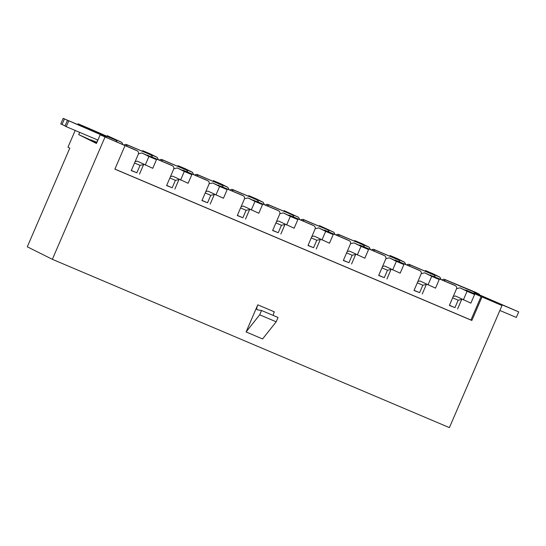 <?xml version="1.0" encoding="UTF-8"?>
<svg xmlns="http://www.w3.org/2000/svg" width="546" height="546" viewBox="0 0 546 546"><rect width="100%" height="100%" fill="white"/><g stroke="black" fill="none" stroke-linecap="round" stroke-linejoin="round"><path stroke-width="0.82" d="M75.191 130.46L67.963 147.229L69.792 148.143L27.3 246.806L52.361 259.323L449.406 427.62L501.992 305.521L466.441 290.267L501.992 305.521M454.968 307.616L449.365 305.439L456.422 289.059A2.689 2.559 -63.5 0 0 455.268 285.654L453.624 284.835A2.689 2.559 -63.5 0 0 453.487 284.773L432.739 276.105L455.125 285.592A2.689 2.559 -63.5 0 1 455.268 285.654M406.797 264.981A2.689 2.559 116.5 0 1 409.507 264.503L433.538 274.809L411.152 265.322A2.689 2.559 -63.5 0 0 408.545 265.718M433.538 274.809A2.689 2.559 -63.5 0 1 435.053 276.959M430.009 275.088A2.689 2.559 -63.5 0 1 431.101 275.28M419.621 292.629L414.018 290.458L421.075 274.072A2.689 2.559 -63.5 0 0 419.922 270.673L418.277 269.854A2.689 2.559 -63.5 0 0 418.14 269.785L395.754 260.299L419.785 270.611A2.689 2.559 -63.5 0 1 419.922 270.673M371.457 250A2.689 2.559 116.5 0 1 374.167 249.515L398.191 259.828L375.805 250.341A2.689 2.559 -63.5 0 0 373.198 250.737M398.191 259.828A2.689 2.559 -63.5 0 1 399.706 261.978M394.662 260.108A2.689 2.559 -63.5 0 1 395.754 260.299M384.275 277.648L378.678 275.477L385.729 259.091A2.689 2.559 -63.5 0 0 384.575 255.692L382.93 254.873A2.689 2.559 -63.5 0 0 382.794 254.805L360.408 245.318L384.439 255.63A2.689 2.559 -63.5 0 1 384.575 255.692M336.111 235.019A2.689 2.559 116.5 0 1 338.82 234.534L361.206 244.021L340.465 235.353A2.689 2.559 -63.5 0 0 337.851 235.756M362.844 244.847A2.689 2.559 -63.5 0 1 364.359 246.997M359.323 245.127A2.689 2.559 -63.5 0 1 360.408 245.318M348.935 262.667L343.332 260.49L350.382 244.11A2.689 2.559 -63.5 0 0 349.228 240.711L347.584 239.885A2.689 2.559 -63.5 0 0 347.447 239.824L325.061 230.337L349.092 240.643A2.689 2.559 -63.5 0 1 349.228 240.711M300.764 220.038A2.689 2.559 116.5 0 1 303.474 219.553L325.86 229.04L305.118 220.372A2.689 2.559 -63.5 0 0 302.504 220.775M327.504 229.866A2.689 2.559 -63.5 0 1 329.013 232.009M323.976 230.146A2.689 2.559 -63.5 0 1 325.061 230.337M313.588 247.686L307.985 245.509L315.042 229.129A2.689 2.559 -63.5 0 0 313.882 225.73L312.237 224.904A2.689 2.559 -63.5 0 0 312.1 224.843L289.714 215.356L313.745 225.662A2.689 2.559 -63.5 0 1 313.882 225.73M265.417 205.057A2.689 2.559 116.5 0 1 268.127 204.573L290.513 214.059L269.772 205.392A2.689 2.559 -63.5 0 0 267.158 205.794M292.158 214.878A2.689 2.559 -63.5 0 1 293.673 217.028M288.629 215.165A2.689 2.559 -63.5 0 1 289.714 215.356M278.242 232.705L272.638 230.528L279.695 214.148A2.689 2.559 -63.5 0 0 278.535 210.742L276.897 209.923A2.689 2.559 -63.5 0 0 276.754 209.862L256.013 201.194L278.399 210.681A2.689 2.559 -63.5 0 1 278.535 210.742M230.071 190.069A2.689 2.559 116.5 0 1 232.78 189.592L255.166 199.078L234.425 190.411A2.689 2.559 -63.5 0 0 231.811 190.813M256.811 199.897A2.689 2.559 -63.5 0 1 258.326 202.047M253.283 200.177A2.689 2.559 -63.5 0 1 254.368 200.368M242.895 217.724L237.292 215.547L244.349 199.167A2.689 2.559 -63.5 0 0 243.195 195.761L241.55 194.942A2.689 2.559 -63.5 0 0 241.407 194.881L220.666 186.213L243.052 195.7A2.689 2.559 -63.5 0 1 243.195 195.761M194.724 175.089A2.689 2.559 116.5 0 1 197.434 174.604L221.464 184.917L199.078 175.43A2.689 2.559 -63.5 0 0 196.471 175.826M221.464 184.917A2.689 2.559 -63.5 0 1 222.98 187.066M217.936 185.196A2.689 2.559 -63.5 0 1 219.028 185.387M207.548 202.737L201.945 200.566L209.002 184.179A2.689 2.559 -63.5 0 0 207.849 180.781L206.204 179.962A2.689 2.559 -63.5 0 0 206.067 179.893L183.681 170.407L207.705 180.719A2.689 2.559 -63.5 0 1 207.849 180.781M159.384 160.108A2.689 2.559 116.5 0 1 162.087 159.623L186.118 169.936L163.732 160.449A2.689 2.559 -63.5 0 0 161.125 160.845M186.118 169.936A2.689 2.559 -63.5 0 1 187.633 172.086M182.589 170.215A2.689 2.559 -63.5 0 1 183.681 170.407M172.202 187.756L166.605 185.585L173.655 169.199A2.689 2.559 -63.5 0 0 172.502 165.8L170.857 164.974A2.689 2.559 -63.5 0 0 170.721 164.912L149.979 156.245L172.365 165.731A2.689 2.559 -63.5 0 1 172.502 165.8M124.038 145.127A2.689 2.559 116.5 0 1 126.747 144.642L149.133 154.129L128.392 145.461A2.689 2.559 -63.5 0 0 125.778 145.864M150.771 154.955A2.689 2.559 -63.5 0 1 152.286 157.098M147.249 155.235A2.689 2.559 -63.5 0 1 148.335 155.426M96.724 142.806L78.72 134.623L96.437 143.468L100.157 134.835L137.019 150.751A2.689 2.559 -63.5 0 1 138.309 154.218L131.258 170.598L136.855 172.775M96.758 142.267L90.807 139.851L96.69 142.417M137.155 150.819L135.51 149.993A2.689 2.559 -63.5 0 0 135.374 149.932L100.157 134.835M143.598 164.592L139.503 174.099M77.73 124.556L78.058 123.799L88.664 128.296L115.431 139.967L82.439 125.989L82.234 126.467M78.058 123.799L82.439 125.989M115.431 139.967A2.689 2.559 -63.5 0 1 116.94 142.117M79.689 132.364L78.72 134.623M442.144 279.962A2.689 2.559 116.5 0 1 444.853 279.484L475.102 292.096L479.49 294.287L446.498 280.303A2.689 2.559 -63.5 0 0 443.884 280.705M479.279 294.765L479.49 294.287M52.361 259.323L104.941 137.223M124.973 145.714L114.878 169.151L471.867 320.468L481.961 297.038M259.684 314.81L276.18 321.806L262.585 338.95L246.089 331.954L259.684 314.81L261.548 310.497L257.323 309.821A4.702 1.426 113 0 1 257.221 309.794A4.702 1.426 113 0 1 257.773 304.825L246.089 331.954M276.18 321.806L278.044 317.485L261.548 310.497M273.293 315.472A4.702 1.426 113 0 1 274.269 311.814L257.773 304.825M115.568 140.035L113.923 139.21A2.689 2.559 116.5 0 0 113.786 139.148M150.914 155.016L149.27 154.197A2.689 2.559 116.5 0 0 149.133 154.129M186.254 169.997L184.616 169.178A2.689 2.559 116.5 0 0 184.473 169.117M221.601 184.978L219.956 184.159A2.689 2.559 116.5 0 0 219.82 184.098M256.948 199.959L255.303 199.14A2.689 2.559 116.5 0 0 255.166 199.078M292.294 214.947L290.649 214.121A2.689 2.559 116.5 0 0 290.513 214.059M327.641 229.927L325.996 229.108A2.689 2.559 116.5 0 0 325.86 229.04M362.988 244.908L361.343 244.089A2.689 2.559 116.5 0 0 361.206 244.021M398.334 259.889L396.689 259.07A2.689 2.559 116.5 0 0 396.546 259.009M433.674 274.87L432.036 274.051A2.689 2.559 116.5 0 0 431.893 273.99M471.867 320.468L470.959 320.011L481.046 296.58M431.954 275.914A2.689 2.559 -63.5 0 1 432.739 276.105M426.358 284.452L422.27 293.953M396.608 260.933A2.689 2.559 -63.5 0 1 397.399 261.118M391.011 269.471L386.923 278.972M361.261 245.953A2.689 2.559 -63.5 0 1 362.053 246.137M355.671 254.491L351.576 263.991M325.921 230.965A2.689 2.559 -63.5 0 1 326.706 231.156M320.325 239.503L316.23 249.003M290.574 215.984A2.689 2.559 -63.5 0 1 291.359 216.175M284.978 224.522L280.883 234.022M255.228 201.003A2.689 2.559 -63.5 0 1 256.013 201.194M249.631 209.541L245.543 219.042M219.881 186.022A2.689 2.559 -63.5 0 1 220.666 186.213M214.285 194.56L210.196 204.061M184.534 171.041A2.689 2.559 -63.5 0 1 185.326 171.226M178.938 179.579L174.85 189.08M149.188 156.06A2.689 2.559 -63.5 0 1 149.979 156.245M470.959 320.011L114.906 169.089M467.301 290.895A2.689 2.559 -63.5 0 1 468.086 291.086M461.704 299.433L457.616 308.934M465.356 290.069A2.689 2.559 -63.5 0 1 466.441 290.267M473.116 293.093A6.177 5.883 116.5 0 1 476.228 293.468L518.7 311.889L516.311 317.438L499.863 310.469M518.7 311.889L481.702 296.205A6.177 5.883 -63.5 0 0 479.408 295.761M389.81 256.149L390.069 255.542L397.188 259.316M397.031 259.016L404.566 262.21L397.611 258.736L390.069 255.542M404.566 262.21L405.78 264.551M449.433 305.289L454.961 307.637L458.169 300.177L462.121 299.345M452.641 297.836L458.169 300.177M453.248 296.43L455.384 295.98L470.87 303.146L474.583 294.512L460.087 287.838L456.579 288.575M463.329 299.945L467.048 291.311L474.583 294.512M467.048 291.311L460.087 287.838M425.15 271.13L425.416 270.523L432.528 274.304M432.371 273.996L439.912 277.191L432.958 273.717L425.416 270.523M439.912 277.191L441.127 279.532M414.086 290.308L419.615 292.656L422.822 285.196L426.781 284.364M417.294 282.855L422.822 285.196M417.902 281.449L420.038 280.999L435.524 288.158L439.237 279.525L424.74 272.857L421.232 273.594M427.982 284.964L431.702 276.331L439.237 279.525M431.702 276.331L424.74 272.857M166.666 185.435L172.195 187.776L175.403 180.323L179.361 179.491M169.874 177.976L175.403 180.323M170.482 176.576L172.618 176.126L188.104 183.285L191.823 174.652L177.32 167.984L173.812 168.721M180.562 180.091L184.282 171.458L191.823 174.652M184.282 171.458L177.32 167.984M96.56 142.724L97.727 140.015M63.159 118.38L100.15 134.063A6.177 5.883 116.5 0 1 100.471 134.207L105.951 136.944A6.177 5.883 -63.5 0 0 105.631 136.8L63.159 118.38L60.77 123.928L65.076 125.873M105.951 136.944A6.177 5.883 -63.5 0 1 107.248 137.838M68.639 121.116L66.243 126.665L65.008 126.044L67.397 120.495M97.898 140.083L66.243 126.665M96.622 142.588L93.482 141.189L96.642 142.533M64.401 119.001L62.012 124.549M354.463 241.168L354.723 240.561L361.841 244.335M361.684 244.035L369.226 247.229L362.264 243.755L354.723 240.561M369.226 247.229L370.434 249.57M107.043 136.288L107.303 135.681L114.421 139.462M114.264 139.162L121.806 142.356L107.303 135.681M121.806 142.356L123.014 144.697M378.74 275.327L384.268 277.668L387.483 270.215L391.434 269.383M381.947 267.868L387.483 270.215M382.555 266.468L384.698 266.018L400.177 273.177L403.897 264.544L389.394 257.876L385.885 258.613M392.635 269.983L396.355 261.35L403.897 264.544M396.355 261.35L389.394 257.876M131.32 170.454L136.848 172.795L140.063 165.342L144.014 164.51M134.534 162.995L140.063 165.342M135.135 161.596L137.278 161.145L152.757 168.304L156.477 159.671L141.974 153.003L138.466 153.74M145.216 165.11L148.935 156.477L156.477 159.671M148.935 156.477L141.974 153.003M142.39 151.276L142.649 150.669L149.768 154.443M149.611 154.143L157.152 157.337L150.191 153.863L142.649 150.669M157.152 157.337L158.36 159.678M202.013 200.416L207.541 202.764L210.749 195.304L214.708 194.472M205.221 192.963L210.749 195.304M205.828 191.557L207.965 191.107L223.45 198.266L227.163 189.633L212.667 182.965L209.159 183.702M215.909 195.072L219.629 186.439L227.163 189.633M219.629 186.439L212.667 182.965M177.737 166.257L177.996 165.65L185.114 169.424M184.958 169.124L192.492 172.318L185.538 168.844L177.996 165.65M192.492 172.318L193.707 174.659M237.353 215.397L242.888 217.745L246.096 210.285L250.048 209.452M240.568 207.944L246.096 210.285M241.175 206.538L243.311 206.088L258.797 213.247L262.51 204.62L248.014 197.945L244.506 198.683M251.256 210.053L254.968 201.419L262.51 204.62M254.968 201.419L248.014 197.945M213.076 181.238L213.343 180.63L220.454 184.405M220.297 184.104L227.839 187.298L220.884 183.825L213.343 180.63M227.839 187.298L229.054 189.639M272.7 230.385L278.228 232.726L281.443 225.266L285.394 224.433M275.914 222.925L281.443 225.266M276.515 221.519L278.658 221.069L294.137 228.235L297.857 219.601L283.36 212.926L279.852 213.663M286.602 225.034L290.315 216.4L297.857 219.601M290.315 216.4L283.36 212.926M248.423 196.219L248.689 195.611L255.801 199.392M255.644 199.085L263.186 202.286L256.224 198.805L248.689 195.611M263.186 202.286L264.4 204.62M308.046 245.366L313.575 247.707L316.789 240.247L320.741 239.414M311.261 237.906L316.789 240.247M311.862 236.5L314.005 236.049L329.484 243.216L333.203 234.582L318.707 227.907L315.199 228.651M321.942 240.022L325.662 231.388L333.203 234.582M325.662 231.388L318.707 227.907M283.77 211.2L284.029 210.592L291.148 214.373M290.991 214.066L298.532 217.267L284.029 210.592M298.532 217.267L299.747 219.601M343.393 260.346L348.921 262.687L352.136 255.235L356.088 254.402M346.608 252.887L352.136 255.235M347.208 251.488L349.351 251.037L364.83 258.197L368.55 249.563L354.047 242.895L350.546 243.632M357.289 255.002L361.008 246.369L368.55 249.563M361.008 246.369L354.047 242.895M319.117 226.187L319.376 225.573L326.494 229.354M326.337 229.054L333.879 232.248L319.376 225.573M333.879 232.248L335.087 234.589M453.487 284.773L455.125 285.592M409.507 264.503L411.152 265.322M418.14 269.785L419.785 270.611M374.167 249.515L375.805 250.341M382.794 254.805L384.439 255.63M338.82 234.534L340.465 235.353M347.447 239.824L349.092 240.643M303.474 219.553L305.118 220.372M312.1 224.843L313.745 225.662M268.127 204.573L269.772 205.392M276.754 209.862L278.399 210.681M232.78 189.592L234.425 190.411M241.407 194.881L243.052 195.7M197.434 174.604L199.078 175.43M206.067 179.893L207.705 180.719M162.087 159.623L163.732 160.449M170.721 164.912L172.365 165.731M126.747 144.642L128.392 145.461M135.374 149.932L137.019 150.751M444.853 279.484L446.498 280.303M476.228 293.468L481.702 296.205M105.631 136.8L100.15 134.063"/></g></svg>
